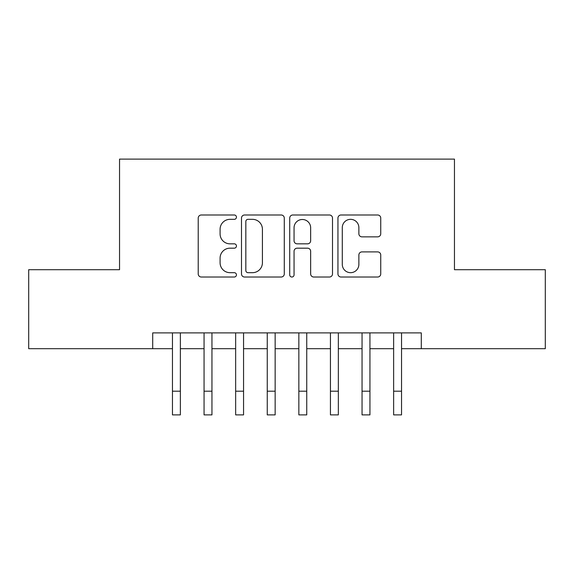 <?xml version="1.0" encoding="UTF-8"?>
<svg xmlns="http://www.w3.org/2000/svg" width="574" height="574" viewBox="0 0 574 574"><rect width="100%" height="100%" fill="white"/><g stroke="black" fill="none" stroke-linecap="round" stroke-linejoin="round"><path stroke-width="0.86" d="M236.445 217.159A2.174 2.174 0 0 0 234.278 214.992L201.323 214.992A3.1 3.1 0 0 0 198.224 218.091L198.224 273.913A3.1 3.1 0 0 0 201.323 277.02L234.278 277.02A2.174 2.174 0 0 0 236.445 274.846A2.174 2.174 0 0 0 234.278 272.679L230.009 272.679A9.923 9.923 0 0 1 220.086 262.748L220.086 258.099A9.923 9.923 0 0 1 230.009 248.176L234.278 248.176A2.174 2.174 0 0 0 236.445 246.002A2.174 2.174 0 0 0 234.278 243.835L230.009 243.835A9.923 9.923 0 0 1 220.086 233.905L220.086 229.256A9.923 9.923 0 0 1 230.009 219.333L234.278 219.333A2.174 2.174 0 0 0 236.445 217.159M377.635 236.854A3.1 3.1 0 0 0 380.741 233.754L380.741 218.091A3.1 3.1 0 0 0 377.635 214.992L341.042 214.992A3.1 3.1 0 0 0 337.942 218.091L337.942 273.913A3.1 3.1 0 0 0 341.042 277.02L377.635 277.02A3.1 3.1 0 0 0 380.741 273.913L380.741 254.999A3.1 3.1 0 0 0 377.635 251.9L361.979 251.9A3.1 3.1 0 0 0 358.872 254.999L358.872 264.377A8.294 8.294 0 0 1 350.578 272.679A8.294 8.294 0 0 1 342.283 264.377L342.283 227.627A8.294 8.294 0 0 1 350.578 219.333A8.294 8.294 0 0 1 358.872 227.627L358.872 233.754A3.1 3.1 0 0 0 361.979 236.854L377.635 236.854M152.713 348.691L28.7 348.691L28.7 269.701L119.543 269.701L119.543 159.113L454.457 159.113L454.457 269.701L545.3 269.701L545.3 348.691L421.287 348.691L421.287 332.891L152.713 332.891L152.713 348.691L172.465 348.691M284.288 218.091A3.1 3.1 0 0 0 281.188 214.992L244.589 214.992A3.1 3.1 0 0 0 241.489 218.091L241.489 273.913A3.1 3.1 0 0 0 244.589 277.02L281.188 277.02A3.1 3.1 0 0 0 284.288 273.913L284.288 218.091M292.812 214.992L329.411 214.992A3.1 3.1 0 0 1 332.511 218.091L332.511 273.913A3.1 3.1 0 0 1 329.411 277.02L313.748 277.02A3.1 3.1 0 0 1 310.649 273.913L310.649 251.276A3.1 3.1 0 0 0 307.549 248.176L297.16 248.176A3.1 3.1 0 0 0 294.053 251.276L294.053 274.846A2.174 2.174 0 0 1 291.886 277.02A2.174 2.174 0 0 1 289.712 274.846L289.712 218.091A3.1 3.1 0 0 1 292.812 214.992M180.365 348.691L204.057 348.691M211.957 348.691L235.656 348.691M243.555 348.691L267.254 348.691M275.154 348.691L298.846 348.691M306.746 348.691L330.445 348.691M338.344 348.691L362.043 348.691M369.943 348.691L393.635 348.691M401.535 348.691L421.287 348.691M247.997 219.333A2.174 2.174 0 0 0 245.83 221.499L245.83 270.505A2.174 2.174 0 0 0 247.997 272.679L252.495 272.679A9.923 9.923 0 0 0 262.418 262.748L262.418 229.256A9.923 9.923 0 0 0 252.495 219.333L247.997 219.333M310.649 227.785A8.294 8.294 0 0 0 302.354 219.49A8.294 8.294 0 0 0 294.053 227.785L294.053 240.728A3.1 3.1 0 0 0 297.16 243.835L307.549 243.835A3.1 3.1 0 0 0 310.649 240.728L310.649 227.785M172.465 391.188L180.365 391.188L180.365 414.887L172.465 414.887L172.465 332.891M180.365 391.188L180.365 332.891M204.057 391.188L211.957 391.188L211.957 414.887L204.057 414.887L204.057 332.891M211.957 391.188L211.957 332.891M235.656 391.188L243.555 391.188L243.555 414.887L235.656 414.887L235.656 332.891M243.555 391.188L243.555 332.891M267.254 391.188L275.154 391.188L275.154 414.887L267.254 414.887L267.254 332.891M275.154 391.188L275.154 332.891M298.846 391.188L306.746 391.188L306.746 414.887L298.846 414.887L298.846 332.891M306.746 391.188L306.746 332.891M330.445 391.188L338.344 391.188L338.344 414.887L330.445 414.887L330.445 332.891M338.344 391.188L338.344 332.891M362.043 391.188L369.943 391.188L369.943 414.887L362.043 414.887L362.043 332.891M369.943 391.188L369.943 332.891M393.635 391.188L401.535 391.188L401.535 414.887L393.635 414.887L393.635 332.891M401.535 391.188L401.535 332.891"/></g></svg>

